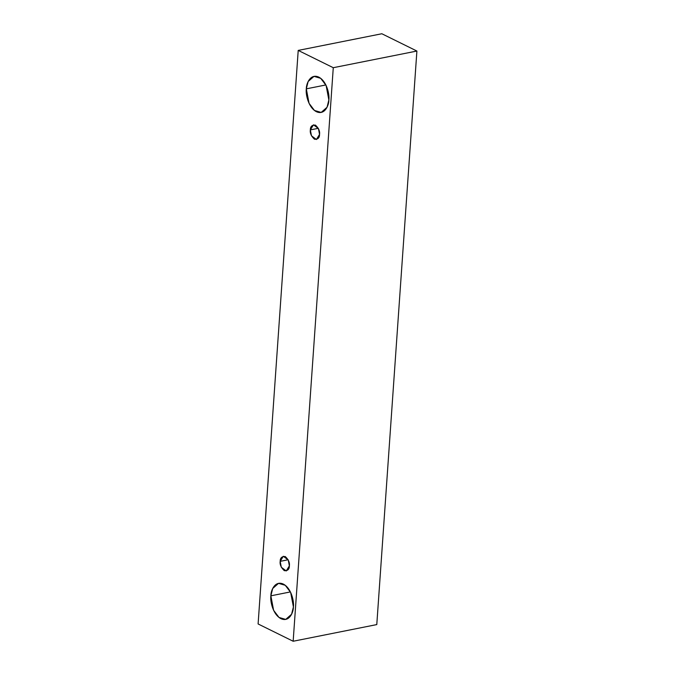 <?xml version="1.0" encoding="UTF-8"?>
<svg xmlns="http://www.w3.org/2000/svg" width="675" height="675" viewBox="0 0 675 675"><rect width="100%" height="100%" fill="white"/><g stroke="black" fill="none" stroke-linecap="round" stroke-linejoin="round"><path stroke-width="1.01" d="M333.273 67.703L293.161 641.25L376.785 624.586L416.897 51.038L333.273 67.703L416.897 51.038L381.839 33.75L298.215 50.414L381.839 33.75L416.897 51.038L376.785 624.586L293.161 641.25L258.103 623.962L298.215 50.414L333.273 67.703L298.215 50.414L258.103 623.962L293.161 641.25L333.273 67.703M270.869 595.822C270.768 590.541 274.987 580.213 283.348 584.094C291.668 588.44 294.207 602.1 293.406 606.935C293.507 612.217 289.288 622.536 280.927 618.663C272.607 614.309 270.059 600.649 270.869 595.822L273.603 610.31L279.011 617.448L285.727 619.405L291.592 614.25L293.406 606.935L290.663 592.447L285.263 585.301L278.547 583.352L272.683 588.507L270.869 595.822L290.41 591.924L270.869 595.822M306.315 88.847C306.222 83.565 310.441 73.237 318.794 77.119C327.122 81.464 329.662 95.124 328.86 99.959C328.953 105.241 324.734 115.56 316.381 111.687C308.053 107.333 305.513 93.673 306.315 88.847L309.057 103.334L314.466 110.472L321.182 112.43L327.046 107.266L328.86 99.959L326.118 85.472L320.709 78.325L313.993 76.376L308.129 81.532L306.315 88.847L325.865 84.949L306.315 88.847M310.357 129.904C310.331 126.444 312.019 124.858 315.436 125.128C318.668 128.132 320.034 131.228 319.537 134.435C319.562 137.894 317.874 139.48 314.457 139.21C311.226 136.207 309.859 133.102 310.357 129.904L311.47 135.81L316.406 139.514L319.537 134.435L318.423 128.528L313.487 124.824L310.357 129.904L318.322 128.318L310.357 129.904M280.184 561.347C280.159 557.888 281.855 556.293 285.272 556.571C288.495 559.575 289.862 562.672 289.364 565.878C289.398 569.329 287.702 570.923 284.285 570.653C281.062 567.65 279.695 564.545 280.184 561.347L281.298 567.245L286.242 570.957L289.364 565.878L288.25 559.972L283.314 556.267L280.184 561.347L288.149 559.761L280.184 561.347"/></g></svg>
